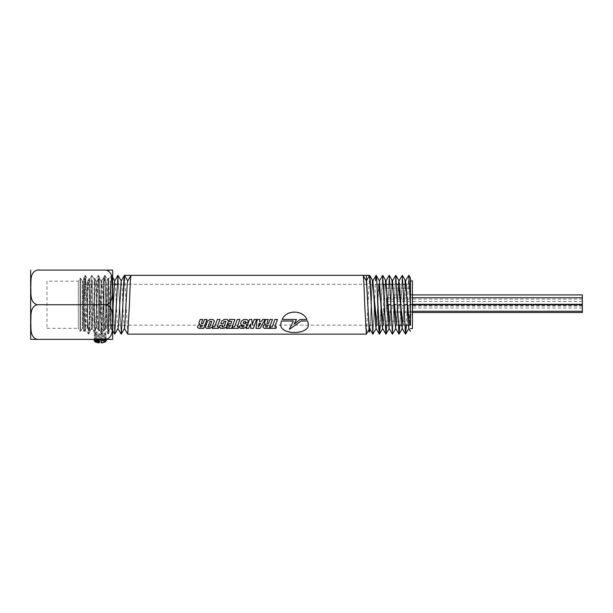 <?xml version="1.0" encoding="UTF-8"?>
<svg xmlns="http://www.w3.org/2000/svg" width="613" height="613" viewBox="0 0 613 613"><rect width="100%" height="100%" fill="white"/><g stroke="black" fill="none" stroke-linecap="round" stroke-linejoin="round"><path stroke-width="0.46" stroke-dasharray="3.06 2.3" d="M83.659 304.73L83.659 284.309L83.659 304.967L84.648 280.938L85.368 275.375L88.571 334.146L90.203 304.73L89.207 328.53L88.494 334.093L85.284 275.321L83.659 304.73L83.659 278.08L83.659 331.388L83.659 304.73L84.64 323.963L85.368 328.43L83.659 331.388M410.457 287.436L410.457 325.334M372.873 334.146L374.497 304.73L372.942 334.093M369.608 275.321L366.405 334.093M127.711 334.093L124.508 275.321M121.175 334.093L119.604 304.73L121.244 334.146M408.825 275.321L406.396 325.158L408.756 275.375M402.289 275.321L399.86 325.158M399.845 325.158L402.22 275.375M392.481 334.146L394.105 304.73L392.55 334.093M389.217 275.321L386.788 325.158M386.772 325.158L389.148 275.375M382.681 275.321L380.252 325.158M379.409 334.146L382.612 275.375M114.639 334.093L111.428 275.321L108.815 328.53L108.164 334.146L107.513 328.53L106.532 304.73L107.528 328.53L108.24 334.093L111.451 275.321L114.708 334.146M100.011 304.73L100.992 328.53L101.704 334.093L104.256 280.938L104.915 275.321L105.566 280.938L106.547 304.73L105.551 280.938L104.831 275.375L101.628 334.146L99.015 280.938L98.295 275.375L95.092 334.146L98.379 275.321L100.011 304.73M93.475 304.73L95.107 334.146L93.475 304.73M395.753 275.321L394.128 304.73L395.684 275.375M375.317 284.309L374.52 304.73L375.302 284.309M118.041 275.375L119.619 304.73L117.972 275.321M90.203 304.73L91.843 275.321L90.188 304.73M408.902 328.43L410.457 304.73L410.457 325.158L410.457 304.73L409.66 325.158M363.08 275.321L366.413 281.03M369.532 328.43L370.26 323.963L372.221 285.505L372.949 281.03M376.068 328.43L376.796 323.963L378.757 285.505L379.485 281.03M382.604 328.43L383.332 323.963L385.293 285.505L386.021 281.03M389.14 328.43L389.868 323.963L391.83 285.505L392.558 281.03M395.676 328.43L396.404 323.963L398.458 284.309M402.212 328.43L402.94 323.963L405.477 281.03M124.585 328.43L123.857 323.963L121.895 285.505L121.167 281.03M118.048 328.43L117.321 323.963L115.359 285.505L114.631 281.03M112.677 313.626L111.359 328.43L108.823 285.505L108.095 281.03L105.559 323.963L104.831 328.43L102.287 285.505L101.559 281.03L99.022 323.963L98.295 328.43L95.099 280.969L92.486 323.963L91.758 328.43L88.563 280.969L85.368 328.43M127.78 280.969L131.036 275.321M412.419 312.078L412.419 294.6L412.419 312.078M410.457 312.078L410.457 294.6L410.457 312.078M412.419 328.591L412.419 280.877M383.661 316.699L383.661 288.233L383.661 316.699M410.457 316.699L410.457 288.233L410.457 316.699M410.457 289.926L410.457 325.158L410.457 289.926M383.661 289.926L383.661 284.309M245.506 323.541L243.2 323.189L243.89 321.158L245.683 321.158L245.238 322.469L247.836 322.469L248.395 320.798L246.947 319.258L243.905 319.258L241.476 320.798L240.511 323.61L241.959 324.928L244.273 325.059L243.591 326.76L241.89 326.76L242.334 325.664L239.829 325.664L239.269 327.036L240.717 328.154L243.576 328.154L246.005 327.036L246.955 324.66L245.506 323.327M232.258 328.376L238.311 328.154L238.955 326.683L237.223 326.683L239.859 319.258L237.269 319.258L234.626 326.683L232.902 326.683L232.258 328.154M226.258 328.376L231.591 328.154L234.871 319.258L229.538 319.258L228.917 321.181L231.752 321.181L230.94 323.549L228.526 323.549L227.906 325.196L230.319 325.196L229.706 326.737L226.871 326.737L226.258 328.154M219.446 327.258L220.895 328.154L223.852 328.154L226.281 327.036L228.58 320.798L227.132 319.258L224.174 319.258L221.753 320.798L220.841 323.457L223.316 323.457L224.097 321.181L225.921 321.181L223.868 326.737L222.052 326.737L222.68 325.181L220.197 325.181L219.446 327.036M212.351 328.376L218.404 328.154L219.04 326.683L217.309 326.683L219.952 319.258L217.354 319.258L214.719 326.683L212.987 326.683L212.351 328.154M211.761 321.158L209.968 321.158L207.907 326.76L209.7 326.76L211.761 321.381M205.255 327.036L206.704 328.154L209.684 328.154L212.113 327.036L214.412 320.798L212.964 319.258L209.983 319.258L207.554 320.798L205.255 327.258M202.52 324.867L200.788 324.867L200.045 326.737L201.777 326.737L202.52 325.089M197.447 327.036L198.896 328.154L203.7 328.154L206.979 319.258L204.443 319.258L203.141 323.189L201.378 323.189L202.681 319.258L200.144 319.258L198.865 323.128L200.037 324.085L198.283 324.951L197.447 327.258M282.133 319.457L296.493 319.235L294.064 323.971L300.148 319.227L306.921 319.227C302.722 309.45 286.371 309.404 282.133 319.235M280.716 324.415L280.716 324.2C279.85 334.959 309.213 334.943 308.347 324.2L307.665 320.798L301.175 320.798L289.351 329.12L293.382 320.806L281.39 320.806L280.716 324.2M269.858 328.376L275.911 328.154L276.555 326.683L274.823 326.683L277.467 319.258L274.869 319.258L272.226 326.683L270.502 326.683L269.858 328.154M268.019 324.867L266.287 324.867L265.544 326.737L267.276 326.737L268.019 325.089M262.946 327.036L264.395 328.154L269.191 328.154L272.478 319.258L269.942 319.258L268.64 323.189L266.877 323.189L268.18 319.258L265.644 319.258L264.364 323.128L265.536 324.085L263.782 324.951L262.946 327.258M258.778 326.76L260.809 322.967L259.176 322.967L258.778 326.974M255.973 328.154L259.996 328.154L265.13 319.258L262.533 319.258L261.674 321.158L259.498 321.158L259.82 319.258L257.222 319.258L255.973 328.376M246.211 328.376L248.656 328.154L250.411 323.81L250.786 328.154L253.307 328.154L256.586 319.258L254.111 319.258L252.242 324.744L251.843 319.258L249.491 319.258L246.211 328.154M95.023 339.372L94.05 338.69L95.26 337.786L94.05 336.935L95.26 336.031L94.05 335.181L95.26 334.269L94.701 333.878L105.811 333.878L94.701 333.878L100.256 330.545L105.811 333.878L95.26 334.269L105.252 334.269L106.463 335.127L94.05 335.127L106.463 335.181L94.05 335.181L106.463 335.181L105.252 336.031L95.26 336.031L105.252 336.031L106.463 336.882L94.05 336.882L106.463 336.935L94.05 336.935L106.463 336.935L105.252 337.786L95.26 337.786L105.252 337.786L106.463 338.637L94.05 338.637L106.463 338.69L94.05 338.69L106.463 338.69L105.49 339.372M105.758 341.663L101.835 341.663L105.252 341.295M101.835 341.663A12.367 1.004 -90 0 1 101.413 342.905M95.283 341.295L99.513 341.295M94.065 340.445L99.612 340.445M101.789 341.295L101.789 339.541L105.237 339.541M101.896 340.391L106.463 340.391M95.283 339.541L99.513 339.541M94.05 340.391L99.612 340.391M101.789 339.541L98.716 339.495M94.754 341.663L99.559 341.663M101.896 340.445L106.463 340.445M100.999 339.495L101.796 339.495M582.35 312.515L582.35 294.907M386.274 304.569L386.274 308.002L386.274 304.569M386.274 309.082L386.274 312.515L386.274 309.082M582.35 302.224L582.35 305.649L582.35 302.224M386.274 302.224L386.274 305.649L386.274 302.224M386.274 298.018L386.274 301.443L386.274 298.018M386.274 300.86L386.274 304.286L386.274 300.86M386.274 307.826L386.274 311.251L386.274 307.826M101.658 327.756L101.007 327.725L101.658 327.756L103.336 330.936L101.658 327.756L101.658 281.168L101.658 327.756M103.995 331.02L103.336 330.936L103.995 331.02L105.451 328.683L103.995 331.02L103.995 278.195L103.995 331.02M100.256 329.066L99.321 330.775L99.321 278.195L99.321 330.775L100.256 329.066M100.256 339.372L105.451 339.372L100.256 339.372M46.986 281.168L46.986 328.292L46.986 281.168L78.318 281.168L79.996 278.195L80.648 278.195L80.648 331.265L80.648 278.195L82.334 281.168L82.985 281.168L84.663 278.195L85.314 278.195L85.314 331.265L85.314 278.195L87 281.168L87.651 281.168L89.329 278.195L89.988 278.195L89.988 331.265L89.988 278.195L91.666 281.168L92.318 281.168L94.004 278.195L94.655 278.195L94.655 331.265L94.655 278.195L96.333 281.168L96.992 281.168L96.992 327.947L98.67 330.805L99.321 330.775L98.67 330.805L98.67 278.195L98.67 330.805L96.992 327.947L96.992 281.168L98.67 278.195L99.321 278.195L101.007 281.168L101.658 281.168L103.336 278.195L103.336 330.936L103.336 278.195L103.995 278.195L105.674 281.168L106.325 281.168L108.011 278.195L108.662 278.195L108.662 331.265L108.662 278.195L110.34 281.168L110.991 281.168L112.677 278.195L112.677 331.265L112.677 278.195M46.986 328.292L78.318 328.292L78.318 281.168L78.318 328.292L79.996 331.265L79.996 278.195L79.996 331.265L80.648 331.265L82.334 328.292L82.334 281.168L82.334 328.292L82.985 328.292L82.985 281.168L82.985 328.292L84.663 331.265L84.663 278.195L84.663 331.265L85.314 331.265L87 328.292L87 281.168L87 328.292L87.651 328.292L87.651 281.168L87.651 328.292L89.329 331.265L89.329 278.195L89.329 331.265L89.988 331.265L91.666 328.292L91.666 281.168L91.666 328.292L92.318 328.292L92.318 281.168L92.318 328.292L94.004 331.265L94.004 278.195L94.004 331.265L94.655 331.265L96.333 328.047L95.061 330.553L95.061 339.372M96.333 328.047L96.333 281.168L96.333 328.047L96.992 327.947L96.333 328.047M101.007 281.168L101.007 327.725L101.007 281.168M112.677 331.265L110.991 328.292L110.991 281.168L110.991 328.292L110.34 328.292L110.34 281.168L110.34 328.292L108.662 331.265L108.011 331.265L108.011 278.195L108.011 331.265L106.325 328.292L106.325 281.168L106.325 328.292L105.674 328.292L105.674 281.168L105.451 339.372M112.677 338.2L112.677 271.268M106.141 339.372C113.888 336.874 112.018 327.794 112.57 322.055C112.018 316.339 113.88 307.197 106.141 304.73C113.888 302.232 112.018 293.152 112.57 287.413C112.018 281.696 113.88 272.555 106.141 270.095L37.186 270.095C29.439 272.593 31.309 281.673 30.757 287.413C31.301 293.129 29.447 302.27 37.186 304.73C29.439 307.236 31.309 316.316 30.757 322.047C31.301 327.771 29.447 336.905 37.186 339.372L106.141 339.372M30.65 338.2L30.65 271.268M37.186 304.73L106.141 304.73M404.963 279.888L403.124 325.158M398.182 284.309L396.588 325.158M391.899 279.888L390.052 325.158M385.362 279.888L383.516 325.158M378.573 284.309L376.98 325.158M372.29 279.888L370.191 329.579M409.66 284.309L406.113 284.309L409.66 284.309M403.132 284.309L399.576 284.309L403.132 284.309M396.596 284.309L393.04 284.309L396.596 284.309M383.523 284.309L117.137 284.309M114.148 284.309L83.659 284.309M410.457 325.158L408.266 325.158L410.457 325.158M404.726 325.158L401.73 325.158L404.726 325.158M398.189 325.158L388.657 325.158L398.189 325.158M383.661 325.158L83.659 325.158M112.677 330.698L111.359 328.43M111.367 275.375L108.095 281.03M108.103 334.093L104.831 328.43M104.831 275.375L101.559 281.03M101.566 334.093L98.295 328.43M98.295 275.375L95.023 281.03M95.03 334.093L91.758 328.43M91.758 275.375L88.487 281.03M88.494 334.093L85.222 328.43M85.222 275.375L83.659 278.08M85.368 275.375L88.64 281.03M88.632 334.093L91.904 328.43M91.904 275.375L95.176 281.03M95.168 334.093L98.44 328.43M98.44 275.375L101.712 281.03M101.704 334.093L104.976 328.43M104.976 275.375L108.248 281.03M108.24 334.093L111.512 328.43M111.505 275.375L112.677 277.39M410.457 294.6L412.419 294.6M410.457 288.233L383.661 288.233M410.457 321.227L383.661 321.227M410.457 314.86L412.419 314.86M582.35 308.002L386.274 308.002M582.35 301.466L386.274 301.466M412.419 312.515L386.274 312.515M582.35 305.979L386.274 305.979M582.35 305.649L386.274 305.649M582.35 299.113L386.274 299.113M582.35 301.443L386.274 301.443M412.419 294.907L386.274 294.907M412.419 304.286L386.274 304.286M412.419 297.749L386.274 297.749M412.419 311.251L386.274 311.251M412.419 304.715L386.274 304.715"/><path stroke-width="0.92" d="M376.221 328.43L372.88 334.146L371.248 304.73L372.88 334.146M369.685 328.43L366.344 334.146L364.712 304.73C364.168 289.014 363.624 274.923 363.08 275.321L124.5 275.321L121.236 334.146L117.895 328.43M121.236 334.146L124.585 328.43L127.129 285.505L127.703 281.03L131.036 275.321C130.492 274.923 129.948 289.014 129.404 304.73L127.772 334.146L124.431 328.43M121.313 334.093L122.884 304.73C123.428 289.014 123.972 274.923 124.516 275.321L127.757 280.938M410.457 304.5L408.833 275.321L410.449 304.73L410.457 278.08L410.457 325.334M406.396 325.158L405.561 334.146L403.929 304.73L405.484 334.093L406.381 325.158M399.86 325.158L399.025 334.146L397.393 304.73L398.948 334.093L399.845 325.158M395.829 328.43L392.489 334.146L389.217 275.321L392.473 334.146M386.788 325.158L385.952 334.146L384.32 304.73L385.876 334.093L386.772 325.158M380.252 325.158L379.478 334.093L378.765 328.53L376.803 280.938L376.152 275.321L375.478 280.938L376.137 275.321L376.788 280.938L379.401 334.146M117.98 275.321L114.7 334.146L117.98 275.321L121.32 281.03M114.715 334.146L112.677 330.698M408.833 275.321L405.477 281.03L406.204 285.505L408.166 323.963L408.902 328.43L405.622 334.093M403.929 304.73L402.297 275.321L403.913 304.73M398.458 284.309L398.94 281.03L402.281 275.321M397.393 304.73L395.76 275.321L397.377 304.73M392.404 281.03L395.745 275.321M385.868 281.03L389.209 275.321M384.32 304.73L382.688 275.321L384.305 304.73M379.332 281.03L382.688 275.321M410.457 328.591L412.419 328.591L412.419 280.877L410.457 280.877L410.457 278.08L408.894 275.375M408.748 328.43L410.457 331.357M366.359 280.938L369.601 275.321C370.145 274.923 370.689 289.014 371.233 304.73L369.677 275.375L363.08 275.321L366.413 281.03L368.949 323.963L369.532 328.43L372.804 334.093M369.677 275.375L372.949 281.03L375.485 323.963L376.068 328.43L379.34 334.093M376.213 275.375L379.485 281.03L382.022 323.963L382.604 328.43L385.876 334.093M382.75 275.375L386.021 281.03L388.558 323.963L389.14 328.43L392.412 334.093M389.286 275.375L392.558 281.03L395.094 323.963L395.676 328.43L398.948 334.093M398.94 281.03L399.668 285.505L401.63 323.963L402.212 328.43L405.484 334.093M124.439 275.375L121.167 281.03L118.631 323.963L118.048 328.43L114.777 334.093M117.903 275.375L114.631 281.03L112.677 313.626M383.523 284.309L390.037 284.309L383.661 284.309L383.661 287.259M383.661 287.635L383.661 289.926M410.457 280.877L410.457 287.436M243.2 323.411L245.506 323.541L246.955 324.875L246.005 327.258L243.576 328.376L240.717 328.376L239.269 327.258L239.829 325.886L242.334 325.886L241.89 326.974L243.591 326.974L244.273 325.273L241.959 325.151L240.511 323.825L241.476 321.02L243.905 319.48L246.947 319.48L248.395 321.02L247.836 322.691L245.238 322.691L245.683 321.381L243.89 321.381L243.2 323.411M238.311 328.376L232.258 328.376L232.902 326.898L234.626 326.898L237.269 319.48L239.859 319.48L237.223 326.898L238.955 326.898L238.311 328.376M231.591 328.376L226.258 328.376L226.871 326.959L229.706 326.959L230.319 325.419L227.906 325.419L228.526 323.764L230.94 323.764L231.752 321.404L228.917 321.404L229.538 319.48L234.871 319.48L231.591 328.376M220.895 328.376L219.446 327.258L220.197 325.396L222.68 325.396L222.052 326.959L223.868 326.959L225.921 321.404L224.097 321.404L223.316 323.672L220.841 323.672L221.753 321.02L224.174 319.48L227.132 319.48L228.58 321.02L226.281 327.258L223.852 328.376L220.895 328.376M218.404 328.376L212.351 328.376L212.987 326.898L214.719 326.898L217.354 319.48L219.952 319.48L217.309 326.898L219.04 326.898L218.404 328.376M209.968 321.381L211.761 321.381L209.7 326.974L207.907 326.974L209.968 321.381M209.684 328.376L206.704 328.376L205.255 327.258L207.554 321.02L209.983 319.48L212.964 319.48L214.412 321.02L212.113 327.258L209.684 328.376M200.788 325.089L202.52 325.089L201.777 326.959L200.045 326.959L200.788 325.089M203.7 328.376L198.896 328.376L197.447 327.258L198.283 325.174L200.037 324.308L198.865 323.342L200.144 319.48L202.681 319.48L201.378 323.411L203.141 323.411L204.443 319.48L206.979 319.48L203.7 328.376M296.493 319.457L282.133 319.457C286.325 309.703 302.676 309.649 306.921 319.457L300.148 319.457L294.064 324.193L296.493 319.457M308.347 324.415C309.205 335.211 279.842 335.188 280.716 324.415L281.39 321.028L293.382 321.028L289.351 329.342L301.175 321.02L307.665 321.02L308.347 324.415M275.911 328.376L269.858 328.376L270.502 326.898L272.226 326.898L274.869 319.48L277.467 319.48L274.823 326.898L276.555 326.898L275.911 328.376M266.287 325.089L268.019 325.089L267.276 326.959L265.544 326.959L266.287 325.089M269.191 328.376L264.395 328.376L262.946 327.258L263.782 325.174L265.536 324.308L264.364 323.342L265.644 319.48L268.18 319.48L266.877 323.411L268.64 323.411L269.942 319.48L272.478 319.48L269.191 328.376M260.809 323.189L258.418 326.974L259.176 323.189L260.809 323.189M265.13 319.48L259.996 328.376L255.973 328.376L257.222 319.48L259.82 319.48L259.498 321.381L261.674 321.381L262.533 319.48L265.13 319.48M248.656 328.376L246.211 328.376L249.491 319.48L251.843 319.48L252.173 324.959L254.111 319.48L256.586 319.48L253.307 328.376L250.786 328.376L250.472 324.024L248.656 328.376M100.961 341.663A12.367 1.004 -90 0 0 101.398 342.905A12.367 1.004 -90 0 1 101.398 342.905A12.367 1.004 -90 0 1 101.406 342.905A12.421 12.421 0 0 0 105.781 341.663L105.758 341.663M99.521 339.495L99.559 341.663A12.367 1.004 90 0 1 99.114 342.905A12.367 1.004 90 0 0 99.114 342.905A12.367 1.004 90 0 1 98.678 341.663L94.754 341.663A12.421 12.421 0 0 0 99.107 342.905M100.9 340.391L106.463 340.391L105.252 339.541L100.999 339.541L100.999 341.295M98.678 341.663L98.724 339.541L95.283 339.541M98.724 339.541L100.999 339.541M98.624 340.391L94.05 340.391L98.624 340.445M98.724 341.295L95.283 341.295M105.252 341.295L106.463 340.445L100.9 340.445M412.419 294.907L582.35 294.907L582.35 312.515L412.419 312.515M30.757 270.095A6.536 6.536 0 0 0 30.65 271.268L30.65 338.2A6.536 6.536 0 0 0 30.757 339.372L37.186 339.372C29.439 336.874 31.309 327.794 30.757 322.055C31.301 316.339 29.447 307.197 37.186 304.73C29.439 302.232 31.309 293.152 30.757 287.413C31.301 281.696 29.447 272.555 37.186 270.095L106.141 270.095C113.888 272.593 112.018 281.673 112.57 287.413C112.018 293.129 113.88 302.27 106.141 304.73C113.888 307.236 112.018 316.316 112.57 322.047C112.018 327.771 113.88 336.905 106.141 339.372L112.57 339.372A6.536 6.536 0 0 0 112.677 338.2L112.677 271.268A6.536 6.536 0 0 0 112.57 270.095L106.141 270.095L112.57 270.095M112.57 339.372L30.757 339.372M37.186 304.73L106.141 304.73M409.66 325.158L404.963 279.888M403.124 325.158L398.182 284.309M396.588 325.158L391.899 279.888M390.052 325.158L385.362 279.888M383.516 325.158L378.573 284.309M376.98 325.158L372.29 279.888M370.191 329.579L369.233 332.238L366.336 275.321M410.457 284.309L409.66 284.309L410.457 284.309M406.113 284.309L403.132 284.309L406.113 284.309M399.576 284.309L396.596 284.309L399.576 284.309M393.04 284.309L390.06 284.309L393.04 284.309M117.137 284.309L114.148 284.309M366.344 334.146L127.772 334.146M408.266 325.158L404.726 325.158L408.266 325.158M401.73 325.158L398.189 325.158L401.73 325.158M388.657 325.158L385.125 325.158L388.657 325.158M402.358 275.375L405.63 281.03M399.086 334.093L402.366 328.43M395.822 275.375L399.094 281.03M386.014 334.093L389.293 328.43M379.478 334.093L382.757 328.43M376.075 275.375L372.796 281.03M112.677 277.39L114.708 280.9M94.05 340.391L95.023 339.372M94.05 340.445L95.26 341.295L94.739 341.663M582.35 304.286L412.419 304.286M582.35 297.749L412.419 297.749M582.35 311.251L412.419 311.251M582.35 304.715L412.419 304.715"/></g></svg>

